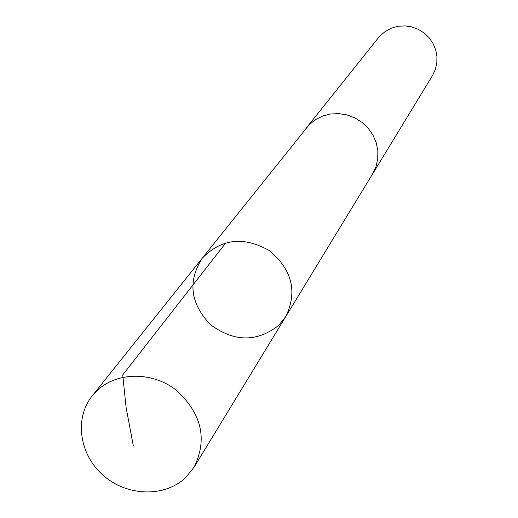 <?xml version="1.0" encoding="UTF-8"?>
<svg xmlns="http://www.w3.org/2000/svg" width="518" height="518" viewBox="0 0 518 518"><rect width="100%" height="100%" fill="white"/><g stroke="black" fill="none" stroke-linecap="round" stroke-linejoin="round"><path stroke-width="0.78" d="M202.311 258.113L309.233 124.683L315.481 119.652L322.714 116.032L330.62 113.999L338.863 113.636L347.086 114.964L354.927 117.929L362.05 122.403L368.136 128.199L372.921 135.049L376.204 142.664L377.842 150.706L377.764 158.832L375.99 166.686L372.597 173.925L285.794 316.53C297.597 291.802 292.204 269.891 269.613 250.79C243.933 236.111 221.497 238.552 202.311 258.113C187.516 281.287 190.248 303.483 210.522 324.702C234.227 342.113 256.96 342.327 278.723 325.356L285.794 316.53C297.597 291.802 292.204 269.891 269.613 250.79C243.933 236.111 221.497 238.552 202.311 258.113L92.256 395.817L96.199 391.433C115.76 371.801 151.755 371.037 176.165 390.093C201.709 413.442 207.699 439.109 194.14 467.1L185.722 477.518C164.795 497.578 127.182 496.49 103.393 475.511C79.358 454.785 74.048 418.356 92.256 395.817M305.918 128.483L309.227 124.676L315.475 119.639L322.708 116.019L330.62 113.986L338.863 113.617L347.092 114.951L354.934 117.916L362.056 122.397L368.143 128.186L372.934 135.043L376.217 142.664L377.855 150.706L377.777 158.832L376.003 166.686L372.079 174.78M306.526 127.7L378.393 37.775L380.639 35.256L385.819 31.041L391.802 27.998L398.329 26.256L405.121 25.9L411.875 26.942L418.304 29.345L424.132 33.003L429.098 37.749L432.99 43.389L435.638 49.67L436.933 56.326L436.816 63.054L435.308 69.58L432.465 75.609L372.61 173.931M225.926 242.741L122.727 374.935L126.114 407.562L133.288 445.622M285.794 316.53L194.14 467.1"/></g></svg>
